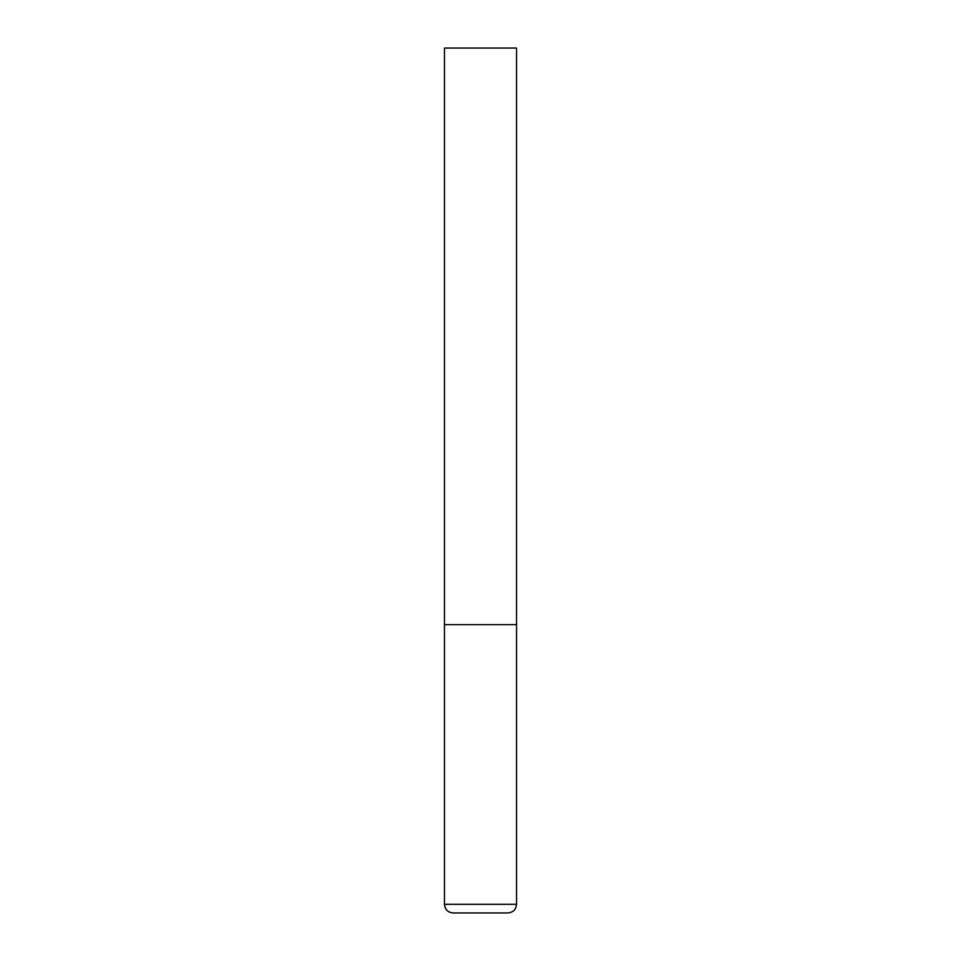 <?xml version="1.0" encoding="UTF-8"?>
<svg xmlns="http://www.w3.org/2000/svg" width="961" height="961" viewBox="0 0 961 961"><rect width="100%" height="100%" fill="white"/><g stroke="black" fill="none" stroke-linecap="round" stroke-linejoin="round"><path stroke-width="1.44" d="M516.538 904.301L516.538 624.65L444.462 624.65L516.538 624.65L516.538 48.05L444.462 48.05L444.462 904.301C444.979 909.55 447.862 912.433 453.111 912.95L507.888 912.95C513.138 912.433 516.021 909.55 516.538 904.301L444.462 904.301"/></g></svg>
